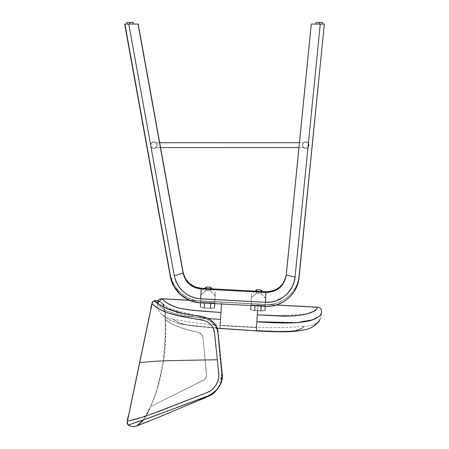 <?xml version="1.0" encoding="UTF-8"?>
<svg xmlns="http://www.w3.org/2000/svg" width="449" height="449" viewBox="0 0 449 449"><rect width="100%" height="100%" fill="white"/><g stroke="black" fill="none" stroke-linecap="round" stroke-linejoin="round"><path stroke-width="0.34" stroke-dasharray="2.25 1.68" d="M161.881 298.927L221.671 302.07L189.467 300.319L221.671 302.07L221.548 303.973L221.671 302.07L161.786 298.821C158.873 298.664 157.419 300.611 157.425 304.658L157.526 303.395L157.324 304.529C157.554 312.437 162.835 317.331 173.168 319.194C172.899 319.531 175.183 320.85 180.027 323.157C182.401 324.223 187.665 325.199 195.826 326.081L219.971 328.264M306.515 314.025L298.888 315.423L288.988 316.09L257.311 314.85L258.012 304.04L317.656 307.279L317.494 307.554L317.656 307.279L258.012 304.04L257.928 305.404M316.837 308.592L315.164 310.36L310.528 312.773M317.656 307.279L317.656 307.183C320.603 307.335 321.854 309.417 321.428 313.436C321.304 321.551 315.383 325.851 303.664 326.322C304.366 326.687 302.57 327.888 298.282 329.925C295.363 330.919 289.891 331.452 281.865 331.525L256.272 330.851L256.738 323.673M320.788 314.496L320.283 315.209M319.649 315.95L319.009 316.517M318.857 316.635L318.543 316.871M316.741 317.959L314.94 318.807M314.126 319.138L313.121 319.514M312.375 319.772L307.071 321.198M305.314 321.546L303.99 321.781M302.435 322.023L301.498 322.152M300.903 322.23L299.18 322.433M298.81 322.466L296.379 322.691M294.606 322.814L292.378 322.932M289.841 323.016L288.045 323.05M285.513 323.056L283.796 323.039M278.61 322.882L277.785 322.848L278.61 322.882M276.893 322.803L275.995 322.758M270.045 322.466L258.444 321.854M257.311 314.85L256.862 321.765L257.311 314.85L278.066 315.922L306.645 313.991M306.712 313.974L307.599 313.733M308.194 313.559L312.296 312.033M312.616 311.881L315.495 310.096M316.551 308.985L316.792 308.659M256.278 330.773L256.862 321.765L262.21 322.056M263.782 322.141L270.292 322.477M275.158 322.719L275.54 322.736M275.888 322.752L277.504 322.831M283.824 323.039L285.918 323.056M287.82 323.05L290.363 323.005M299.085 322.438L303.024 321.933M303.956 321.787L305.926 321.428M307.015 321.209L308.856 320.782M309.428 320.637L310.983 320.21M311.729 319.98L312.504 319.727M313.531 319.362L314.07 319.16M314.968 318.796L316.725 317.971M218.455 319.278L220.543 319.43L219.959 328.421L220.162 325.306L220.145 325.598L256.486 327.596L256.284 330.717L285.654 331.469L292.473 331.025L297.047 330.251L300.993 328.876L303.255 326.911M302.677 327.596L302.11 328.135M301.964 328.247L300.645 329.01M296.217 330.391L288.488 331.3M286.922 331.368L284.958 331.429M280.625 331.469L275.265 331.384M274.171 331.362L271.611 331.289M303.664 326.322C287.938 327.652 272.217 327.966 256.508 327.265L256.284 330.66L276.724 331.418C290.402 331.508 298.422 330.683 300.779 328.949C302.98 327.338 303.939 326.468 303.664 326.322C315.383 325.851 321.304 321.551 321.428 313.436M276.101 305.023L258.012 304.04L276.101 305.023M209.565 318.627L183.085 315.989L165.844 310.691L157.425 304.658L165.569 310.551L182.086 315.821L208.162 318.521L182.008 315.81L165.114 310.304L157.425 304.658C157.419 300.611 158.873 298.664 161.786 298.821L161.853 298.899M164.121 300.897L162.201 299.247M257.894 305.909L258.012 304.04L221.671 302.07L220.992 312.521L203.885 311.258M203.734 311.247L203.274 311.213M202.218 311.129L201.455 311.067M200.159 310.966L198.379 310.815M195.231 310.528L192.065 310.208M182.979 308.934L181.592 308.671M180.419 308.424L179.97 308.323M179.297 308.16L174.01 306.499M173.443 306.269L172.382 305.825M169.587 304.484L170.642 305.023M166.742 302.817L167.977 303.586M166.456 302.632L165.501 301.964M174.324 306.622L174.79 306.796M175.132 306.925L175.716 307.127M176.025 307.234L176.429 307.363M176.861 307.498L177.316 307.632M177.765 307.761L178.494 307.958M179.033 308.098L179.572 308.227M180.223 308.379L181.233 308.598M181.626 308.676L183.551 309.035M184.78 309.243L186.554 309.513M199.715 310.927L200.445 310.989M203.79 311.252L205.114 311.353M205.591 311.393L210.873 311.786M211.221 311.814L217.574 312.279M220.773 315.883L220.914 313.728M220.543 319.435L209.936 318.655M162.33 299.36L162.706 299.685M163.088 300.022L163.655 300.51M173.14 306.145L171.911 305.617M172.977 306.078L173.853 306.437M219.971 328.258L220.145 325.598L219.965 328.371L186.402 324.84L179.078 322.792L173.578 319.598L178.55 322.606L185.684 324.756L198.127 326.378L219.971 328.314L195.669 326.114C187.469 325.222 182.215 324.234 179.903 323.151C175.127 320.833 172.876 319.514 173.168 319.194C162.835 317.331 157.554 312.437 157.324 304.529L165.131 310.315L182.036 315.815L208.162 318.521M208.257 318.526L210.188 318.672M210.323 318.683L217.047 319.177M256.486 327.596L220.145 325.598L220.167 325.284C204.452 324.262 188.782 322.236 173.168 319.194L173.219 319.256M220.992 312.521L221.671 302.07L258.012 304.04L257.574 310.798M220.145 325.598L219.965 328.371M219.959 328.421L220.24 324.167M153.827 148.394A3.233 3.233 0 0 1 150.595 145.156A3.233 3.233 0 0 1 153.827 141.923A3.233 3.233 0 0 0 150.595 145.156A3.233 3.233 0 0 0 153.827 148.394L156.117 147.446L157.066 145.156L156.117 142.872L153.827 141.923L152.031 142.468L150.842 143.921L150.656 145.79L151.543 147.446L153.827 148.394L151.543 147.446L150.656 145.79L151.139 143.36L152.593 142.17L154.462 141.985L155.629 142.468L156.521 143.36L157.066 145.156L156.117 147.446L153.827 148.394A3.233 3.233 0 0 0 157.066 145.156A3.233 3.233 0 0 0 153.827 141.923A3.233 3.233 0 0 1 157.066 145.156A3.233 3.233 0 0 1 153.827 148.394L156.117 147.446L157.066 145.156L156.117 142.872L153.827 141.923A3.233 3.233 0 0 1 157.066 145.156A3.233 3.233 0 0 1 153.827 148.394L151.543 147.446L150.595 145.156L151.543 142.872L153.827 141.923L156.117 142.872L157.066 145.156L156.117 147.446L153.827 148.394A3.233 3.233 0 0 1 150.595 145.156A3.233 3.233 0 0 1 153.827 141.923L151.543 142.872L150.842 143.921L150.656 145.79L151.543 147.446L153.827 148.394L155.068 148.148L156.521 146.952L157.066 145.156L156.521 143.36L155.068 142.17L153.199 141.985L151.543 142.872L150.656 144.527L150.842 146.396L152.031 147.844L153.827 148.394A3.233 3.233 0 0 0 157.066 145.156A3.233 3.233 0 0 0 153.827 141.923L156.117 142.872L157.066 145.156L156.117 147.446L153.827 148.394L156.117 147.446L157.066 145.156L156.521 143.36L155.629 142.468L154.462 141.985L152.593 142.17L151.139 143.36L150.656 144.527L150.656 145.79L151.543 147.446L153.827 148.394L151.543 147.446L150.595 145.156L151.543 142.872L153.827 141.923A3.233 3.233 0 0 0 150.595 145.156A3.233 3.233 0 0 0 153.827 148.394L151.543 147.446L150.595 145.156L151.543 142.872L153.827 141.923L156.117 142.872L157.066 145.156L156.117 147.446L153.827 148.394M129.986 24.066L126.747 24.066L133.218 24.066L126.747 24.066L133.218 24.066L129.986 24.066L129.986 22.45L129.986 24.066L129.986 22.45L133.218 22.45L126.747 22.45L129.986 22.45L129.986 24.066L126.747 24.066L133.218 24.066L126.747 24.066L133.218 24.066L129.986 24.066L129.986 22.45L126.747 22.45L129.986 22.45L129.986 24.066M319.233 24.066L315.995 24.066L322.466 24.066L315.995 24.066L322.466 24.066L319.233 24.066L319.233 22.45L319.233 24.066L319.233 22.45L322.466 22.45L315.995 22.45L319.233 22.45L319.233 24.066L315.995 24.066L322.466 24.066L315.995 24.066L322.466 24.066L319.233 24.066L319.233 22.45L315.995 22.45L319.233 22.45L319.233 24.066M306.914 142.131L305.679 141.884A3.233 3.233 0 0 1 308.912 145.122A3.233 3.233 0 0 1 305.679 148.355L307.963 147.407L308.912 145.122L307.963 142.833L305.679 141.884L303.389 142.833L302.441 145.122L302.985 146.918L303.878 147.811L305.045 148.293L306.914 148.108L308.368 146.918L308.85 145.751L308.85 144.488L307.963 142.833L306.914 142.131L308.368 143.321L308.85 145.751L307.963 147.407L306.308 148.293L304.439 148.108L302.985 146.918L302.441 145.122L302.688 143.882L303.878 142.428L305.045 141.946L306.308 141.946L307.963 142.833L308.85 144.488L308.665 146.357L307.963 147.407L305.679 148.355A3.233 3.233 0 0 1 302.441 145.122A3.233 3.233 0 0 1 305.679 141.884L303.389 142.833L302.441 145.122L303.389 147.407L305.679 148.355A3.233 3.233 0 0 0 308.912 145.122A3.233 3.233 0 0 0 305.679 141.884L306.914 142.131L305.045 141.946L303.878 142.428L302.985 143.321L302.441 145.122L303.389 147.407L305.679 148.355L307.475 147.811L308.665 146.357L308.85 144.488L307.963 142.833L306.914 142.131L308.368 143.321L308.85 145.751L308.368 146.918L306.914 148.108L305.045 148.293L303.878 147.811L302.985 146.918L302.441 145.122L302.985 143.321L303.878 142.428L305.045 141.946L306.914 142.131L305.679 141.884A3.233 3.233 0 0 0 302.441 145.122A3.233 3.233 0 0 0 305.679 148.355L303.389 147.407L302.441 145.122L303.389 142.833L305.679 141.884A3.233 3.233 0 0 0 302.441 145.122A3.233 3.233 0 0 0 305.679 148.355A3.233 3.233 0 0 1 302.441 145.122A3.233 3.233 0 0 1 305.679 141.884L303.389 142.833L302.441 145.122L302.749 143.747L303.524 142.709L299.427 142.698L303.535 142.692L302.587 144.157L302.48 145.611L302.587 144.163L303.535 142.692L302.587 144.157L302.587 146.082L302.441 145.122L302.985 146.918L305.045 148.293L306.914 148.108L308.368 146.918L308.912 145.122L308.368 143.321L306.914 142.131L308.368 143.321L308.85 145.751L307.963 147.407L306.308 148.293L305.045 148.293L303.389 147.407L302.503 145.751L302.503 144.488L303.878 142.428L305.045 141.946L306.914 142.131M138.219 24.066L124.659 24.066L125.075 24.066L170.396 274.676L170.306 276.444L170.396 274.676C172.73 289.01 185.925 300.561 200.529 301.083L200.439 302.851L200.529 301.083L265.28 304.529L265.185 306.297L265.28 304.529C281.983 305.82 297.928 292.237 299.18 275.664L324.341 24.066L311.252 24.066L324.257 24.066L298.731 278.689L296.985 284.503L295.7 287.287L292.378 292.389L288.118 296.8L283.072 300.342L277.443 302.862L271.426 304.276L268.367 304.545L200.529 301.083L195.169 300.347L187.53 297.608L180.835 293.085L175.48 287.051L172.814 282.354L170.396 274.676L125.075 24.066L138.219 24.066L183.091 273.177L174.285 275.742L128.768 24.066L138.039 24.066L124.659 24.066L138.219 24.066L183.091 273.177L138.219 24.066L124.659 24.066L170.306 276.444L170.396 274.676L125.075 24.066L170.396 274.676L170.306 276.444L124.659 24.066L128.768 24.066L174.285 275.742L183.091 273.177C185.426 282.595 191.454 287.876 201.174 289.021L200.652 298.843C186.487 297.182 177.697 289.476 174.285 275.742L176.395 282.455L180.139 288.449L183.411 291.844L189.27 295.801L195.955 298.203L200.652 298.843L201.174 289.021C191.454 287.876 185.426 282.595 183.091 273.177L183.13 272.42C185.476 281.843 191.504 287.124 201.214 288.264L201.174 289.021L265.92 292.467L265.398 302.289L200.652 298.843L265.398 302.289L265.92 292.467L201.174 289.021L201.214 288.264L265.965 291.71L265.92 292.467C277.353 292.046 284.133 286.271 286.26 275.147L295.06 277.033C293.966 291.536 280.013 303.417 265.398 302.289L270.775 302.07L276.023 300.836L280.917 298.652L285.328 295.571L289.049 291.738L291.99 287.253L294.662 279.699L295.06 277.033L286.26 275.147L311.292 24.066L320.277 24.066L295.06 277.033L320.277 24.066L324.341 24.066L299.18 275.664C297.928 292.237 281.983 305.82 265.28 304.529L200.529 301.083C185.908 300.561 172.725 288.999 170.396 274.676L171.793 279.867L174.044 284.75L177.086 289.201L180.829 293.079L185.179 296.289L189.994 298.731L195.163 300.347L200.529 301.083L200.439 302.851L200.529 301.083L265.28 304.529L265.185 306.297L265.28 304.529L271.454 304.27L274.496 303.704L277.471 302.851L283.094 300.325L288.129 296.789L292.355 292.417L294.146 289.931L296.974 284.543L298.725 278.7L299.18 275.664L299.085 277.431L324.341 24.066L311.252 24.066L324.341 24.066L299.18 275.664L324.257 24.066L311.252 24.066L286.26 275.147C284.133 286.271 277.353 292.046 265.92 292.467L265.965 291.71C277.381 291.294 284.155 285.525 286.299 274.39L311.252 24.066L286.03 276.208L284.2 281.388L282.202 284.447L279.637 287.096L274.979 290.037L271.493 291.216L267.823 291.721L199.586 288.112L194.888 286.849L190.657 284.481L187.143 281.13L184.584 277.022L183.13 272.42L138.219 24.066M180.728 294.841L175.385 288.814L171.933 282.253M276.376 304.938L189.209 300.213L200.439 302.851L265.185 306.297C281.888 307.587 297.839 294.005 299.085 277.431M297.9 283.414L294.69 290.683M292.26 294.185L288.034 298.557L285.586 300.46M284.38 301.268L277.375 304.618L271.359 306.038L268.278 306.313L200.439 302.851L195.074 302.115L189.905 300.499L185.083 298.057L180.739 294.847M171.703 281.635L170.912 279.149M170.844 278.896L170.665 278.184M129.986 22.45L133.218 22.45L129.986 22.45M126.747 24.066L126.809 22.45M319.233 22.45L315.995 22.45L319.233 22.45M165.457 319.542L170.923 323.302L177.591 326.558L187.255 329.762L199.07 332.597L201.887 334.802L202.937 337.631L206.568 374.696L205.799 377.963L203.565 380.23L150.712 406.424L154.899 396.13L158.368 385.579L161.073 374.803L163.06 363.875L164.413 352.841L165.204 341.762L165.457 319.542L164.94 310.899C164.53 307.593 163.739 305.135 162.56 303.524L169.604 308.912L178.382 313.065L186.913 315.546L204.273 318.768L207.792 319.834L210.979 321.68L215.795 327.231L217.215 330.644L217.866 333.826L221.587 375.212L220.886 382.138L218.556 387.627L220.886 382.138L221.615 375.847L217.866 333.826L217.215 330.644L215.795 327.231L210.979 321.68L207.792 319.834L204.273 318.768L186.913 315.546L178.382 313.065L169.604 308.912L162.56 303.524C163.739 305.135 164.53 307.593 164.94 310.899L165.457 319.542L165.204 341.762L164.413 352.841L163.06 363.875L161.073 374.803L158.368 385.579L154.899 396.13L150.712 406.424L204.149 379.843C205.979 378.44 206.764 376.498 206.506 374.017L203.066 338.939C202.987 335.532 201.393 333.338 198.29 332.355L184.96 329.106C166.944 323.117 167.623 320.418 165.457 319.542C167.623 320.418 166.944 323.117 184.96 329.106L198.29 332.355C201.393 333.338 202.987 335.532 203.066 338.939L206.506 374.017C206.764 376.498 205.979 378.44 204.149 379.843L150.712 406.424L203.346 380.354L205.165 378.877L206.518 375.807L202.937 337.631L201.887 334.802L199.07 332.597L187.255 329.762L177.591 326.558L170.923 323.302L165.457 319.542C165.833 313.885 164.867 308.542 162.56 303.524L158.132 300.852L161.679 302.547L154.394 300.785C157.666 300.213 160.388 301.127 162.56 303.524L162.56 303.524C164.867 308.542 165.833 313.885 165.457 319.542C167.146 349.704 162.229 378.67 150.712 406.424L143.265 419.95L146.868 414.259L149.612 408.831L145.246 417.02L141.497 422.139L136.923 425.815C143.343 420.803 147.94 414.337 150.712 406.424C162.229 378.67 167.146 349.704 165.457 319.542M212.214 394.357L212.517 394.143M209.43 395.945L210.009 395.659M206.473 397.197L207.663 396.708M200.529 399.638L202.909 398.661M191.049 403.522L195.781 401.58M160.613 416.375L164.356 414.741M138.685 425.175L149.22 421.14M212.686 394.026L218.113 388.34M158.16 300.791L161.573 302.452L162.56 303.524L161.573 302.452L162.459 303.434L164.867 311.213L165.423 329.97L163.408 360.642L156.707 390.613L150.909 405.722L145.689 416.128L143.136 419.995L208.201 395.799L213.758 392.701L218.556 387.627L221.537 374.584L217.905 334.286C217.496 322.842 205.81 317.516 196.033 317.443C186.228 315.669 178.837 313.593 173.853 311.202C166.158 306.656 162.392 304.096 162.56 303.524C162.392 304.096 166.158 306.656 173.853 311.202C178.837 313.593 186.228 315.669 196.033 317.443C205.81 317.516 217.496 322.842 217.905 334.286L221.537 374.584C223.434 388.795 210.003 397.427 197.88 400.721L160.299 416.509C142.501 424.12 138.46 425.152 136.923 425.815C133.937 426.999 131.063 426.724 128.313 424.995C130.193 424.249 133.157 423.648 154.181 416.055L196.69 400.16C209.492 397.017 224.365 388.436 222.16 373.242L218.062 332.541M218.051 332.44L217.103 328.41M216.979 328.079L215.368 324.908M214.268 323.387L213.78 322.809M210.85 320.137L210.194 319.682M208.948 318.93L163.7 307.183L154.394 300.785L161.309 305.904L170.429 309.967L186.262 314.059L205.838 317.578L209.56 319.278L214.448 323.617L216.508 326.973C217.737 330.374 218.259 332.266 218.074 332.653L222.238 376.863M132.006 420.163L127.409 421.246C126.837 422.778 127.134 424.03 128.313 424.995C131.063 426.724 133.937 426.999 136.923 425.815L136.417 426.039L136.923 425.815C133.937 426.999 131.063 426.724 128.313 424.995L128.24 424.945M152.845 304.501L159.333 309.238L167.685 312.869L181.693 316.523L204.11 320.491L207.331 321.86L210.138 323.931L212.747 327.231L214.319 331.373L217.322 359.795C195.59 360.104 169.93 360.508 156.252 361.187L139.746 362.478L152.065 303.799L152.363 304.068M127.589 424.361L127.219 423.547L127.409 421.246L139.746 362.478L156.252 361.187C169.93 360.508 195.59 360.104 217.322 359.795L218.809 374.556L218.483 378.821L217.793 381.381L215.795 385.433L212.86 388.896L210.71 390.613L207.079 392.566L165.137 409.095L146.441 415.864L133.634 419.759M222.154 377.867L221.958 379.225M221.901 379.528L219.774 385.612M141.968 420.404L130.204 424.35M127.409 421.246L138.707 418.339L152.828 413.641L205.788 393.071C209.363 391.848 212.343 389.788 214.723 386.898L216.715 383.867C218.439 380.584 219.101 377.031 218.702 373.198L214.538 332.838L212.747 327.231L210.138 323.931C206.675 321.018 202.364 319.475 197.206 319.306L180.363 316.242L167.685 312.869L158.402 308.699L152.065 303.799L127.409 421.246M152.716 301.784L154.394 300.785C152.929 301.172 152.149 302.177 152.065 303.799M261.144 289.914L260.942 293.365C261.189 288.791 261.211 288.763 261.021 293.281L256.486 293.034L261.021 293.281L261.099 291.452L261.021 293.281L265.606 298.349C265.797 293.887 265.769 293.915 265.527 298.439L265.078 305.371L255.043 305.241L251.328 304.731L251.064 303.771L265.196 304.523L251.064 303.771L251.395 297.67C251.608 293.146 251.603 293.113 251.384 297.58L256.486 293.034L256.581 291.21L256.486 293.034C256.71 288.522 256.716 288.55 256.497 293.124L256.66 289.672M260.942 293.365L256.497 293.124L251.395 297.67C251.608 293.146 251.603 293.113 251.384 297.58L251.047 303.771L265.269 304.529L265.606 298.349C265.797 293.887 265.769 293.915 265.527 298.439L260.942 293.365L265.527 298.439L265.612 296.811L264.876 310.523L262.356 311L254.751 310.641L251.906 310.287L250.733 309.664L253.197 310.405L260.886 310.876L264.955 310.433C265.196 304.933 265.168 304.961 264.876 310.523L264.876 310.523C265.168 304.961 265.196 304.933 264.955 310.433L264.635 310.663L264.955 310.433C265.196 304.933 265.168 304.961 264.876 310.523L260.807 310.972L261.099 305.567L260.807 310.972L254.751 310.641L255.043 305.241L264.034 305.578L265.151 305.376L265.269 304.529L251.047 303.771L251.311 304.736L255.026 305.247L254.998 305.752L255.026 305.247L251.008 304.529L250.952 305.539L251.384 297.58L256.497 293.124L260.942 293.365M256.486 293.034L251.384 297.58M265.606 298.349L265.179 306.297L265.236 305.281L262.727 305.617L255.026 305.247L265.078 305.371L265.527 298.439C265.769 293.915 265.797 293.887 265.606 298.349L261.021 293.281M265.179 306.297L265.151 305.376M261.178 305.573L261.15 306.083L261.178 305.573M251.395 297.67L250.744 309.754L251.03 304.523L255.043 305.241L254.751 310.641L250.744 309.754C251.008 304.192 251.002 304.164 250.733 309.664C251.002 304.164 251.008 304.192 250.744 309.754M265.163 305.275L264.876 310.495L265.163 305.275M264.635 310.663L261.677 310.904L253.954 310.484L250.733 309.664M210.716 287.242L210.514 290.699C210.761 286.125 210.783 286.092 210.592 290.61L206.063 290.368L210.592 290.61L210.671 288.769L210.592 290.61L215.178 295.683C215.368 291.216 215.34 291.244 215.099 295.768L214.65 302.699L204.615 302.575L200.899 302.065L200.636 301.105L214.768 301.857L200.636 301.105L200.967 295.004C201.18 290.475 201.174 290.447 200.956 294.909L206.063 290.368L206.153 288.527L206.063 290.368C206.282 285.85 206.287 285.878 206.069 290.458L206.231 287.001M210.514 290.699L206.069 290.458L200.967 295.004C201.18 290.475 201.174 290.447 200.956 294.909L200.619 301.105L214.841 301.857L215.178 295.683C215.368 291.216 215.34 291.244 215.099 295.768L210.514 290.699L215.099 295.768L215.183 294.14L214.448 307.851L211.928 308.334L204.323 307.975L201.478 307.616L200.305 306.993L204.312 307.874L212.007 308.239L214.527 307.761C214.768 302.261 214.74 302.295 214.448 307.851L214.448 307.851C214.74 302.295 214.768 302.261 214.527 307.761L214.207 307.992L214.527 307.761C214.768 302.261 214.74 302.295 214.448 307.851L210.379 308.3L210.671 302.895L210.379 308.3L204.323 307.975L204.615 302.575L213.612 302.907L214.723 302.71L214.841 301.857L200.619 301.105L200.883 302.07L204.598 302.581L204.57 303.069L204.598 302.581L200.58 301.857L200.529 302.856L200.956 294.909L206.069 290.458L210.514 290.699M206.063 290.368L200.956 294.909M215.178 295.683L214.751 303.614L214.807 302.615L212.298 302.952L204.598 302.581L214.65 302.699L215.099 295.768C215.34 291.244 215.368 291.216 215.178 295.683L210.592 290.61M214.751 303.614L214.723 302.71M210.749 302.907L210.721 303.401L210.749 302.907M200.967 295.004L200.316 307.088L200.602 301.857L204.615 302.575L204.323 307.975L200.316 307.088C200.58 301.526 200.574 301.492 200.305 306.993C200.574 301.492 200.58 301.526 200.316 307.088M214.734 302.604L214.448 307.829L214.734 302.604M214.207 307.992L211.249 308.233L203.526 307.818L200.305 306.993M159.676 142.731L155.971 142.731L156.757 143.781L157.066 145.15L156.763 146.526L155.983 147.569L160.557 147.581L155.971 147.581L156.763 146.526L157.066 145.162L156.757 143.781L155.971 142.731L159.676 142.731M302.845 146.677L302.48 145.616L302.839 146.677M303.243 147.255L302.94 146.845L303.243 147.25M298.944 147.547L303.541 147.547L298.944 147.547M305.679 141.884A3.233 3.233 0 0 1 308.912 145.122A3.233 3.233 0 0 1 305.679 148.355A3.233 3.233 0 0 0 308.912 145.122A3.233 3.233 0 0 0 305.679 141.884M158.02 300.83L157.324 304.529M160.282 313.009L163.47 315.944L168.021 319.093L175.542 322.55L180.683 324.015L190.853 325.677L217.002 328.135M162.398 315.058L165.518 317.505L171.355 320.889L180.055 323.914L195.938 326.305L217.024 328.191M256.508 327.265L220.167 325.284M315.995 24.066L315.995 22.45M136.417 426.039L136.923 425.809M255.032 291.126L251.552 294.252M262.598 291.53L265.729 295.021M265.118 306.325L250.935 305.556M204.621 288.443L201.124 291.586M212.153 288.847L215.301 292.355M214.689 303.659L200.507 302.89"/><path stroke-width="0.67" d="M157.526 303.395L161.786 298.821L157.526 303.395M258.444 321.854L256.862 321.765C277.448 323.538 306.033 323.757 314.221 319.104C322.376 315.529 320.738 313.391 321.428 313.436L321.428 313.436C321.854 309.417 320.603 307.335 317.656 307.183L276.101 305.023L317.656 307.279L316.298 309.305M310.528 312.773L306.515 314.025L313.323 311.516L316.259 309.344C315.759 311.567 302.643 317.437 278.066 315.922L257.311 314.85L256.295 330.531M321.203 313.829L320.962 314.221M320.283 315.209L319.868 315.72M318.543 316.871L318.251 317.067M314.94 318.807L314.126 319.138M313.121 319.514L312.375 319.772M307.071 321.198L305.314 321.546M303.99 321.781L302.435 322.023M301.498 322.152L300.903 322.23M299.18 322.433L298.81 322.466M296.379 322.691L294.606 322.814M292.378 322.932L289.841 323.016M288.045 323.05L285.513 323.056M283.796 323.039L282.685 323.016M277.504 322.831L276.893 322.803M275.995 322.758L275.158 322.719M270.556 322.494L270.045 322.466M307.599 313.733L308.194 313.559M312.296 312.033L312.616 311.881M315.495 310.096L316.225 309.383M316.242 309.367L316.837 308.592M316.955 308.418L317.213 308.025M219.993 327.933L219.959 328.421L256.267 330.907L256.34 329.835M256.738 323.673L257.311 314.85L288.988 316.09L298.888 315.423L306.515 314.025M262.21 322.056L263.782 322.141M275.54 322.736L275.888 322.752M282.505 323.011L283.824 323.039M285.918 323.056L287.82 323.05M290.363 323.005L299.085 322.438M303.024 321.933L303.956 321.787M305.926 321.428L307.015 321.209M308.856 320.782L309.428 320.637M310.983 320.21L311.729 319.98M312.504 319.727L313.531 319.362M314.07 319.16L314.968 318.796M317.785 317.364L319.031 316.5L312.212 319.828L296.598 322.674L256.862 321.765L256.284 330.66L271.611 331.289M319.873 315.714L320.423 315.018M320.912 314.306L321.17 313.885M303.255 326.911L302.677 327.596M300.645 329.01L296.217 330.391M288.488 331.3L286.922 331.368M284.958 331.429L280.625 331.469M275.265 331.384L274.171 331.362M256.373 329.269L256.396 328.988M321.428 313.436L319.267 316.304M257.928 305.404L257.894 305.909M172.843 306.022L166.585 302.716L161.786 298.821L165.501 301.964L169.587 304.484L174.79 306.796L180.262 308.384L192.065 310.208L220.992 312.521C204.054 311.185 183.45 310.433 173.926 306.465L173.443 306.269M208.162 318.521L220.543 319.43L221.548 303.973L220.543 319.43L208.257 318.526M189.467 300.319L161.786 298.821L189.467 300.319M203.274 311.213L202.218 311.129M201.646 311.084L200.035 310.955M198.43 310.82L195.231 310.528M192.065 310.208L182.979 308.934M181.592 308.671L179.005 308.087M172.382 305.825L171.815 305.573M170.642 305.023L169.587 304.484M167.977 303.586L166.742 302.817M165.501 301.964L166.585 302.716M174.01 306.499L174.324 306.622M174.79 306.796L175.132 306.925M176.429 307.363L176.721 307.458M177.316 307.632L177.765 307.761M178.494 307.958L179.033 308.098M179.572 308.227L180.223 308.379M181.233 308.598L181.626 308.676M183.551 309.035L184.78 309.243M186.554 309.513L199.715 310.927M200.445 310.989L203.79 311.252M205.114 311.353L205.591 311.393M210.873 311.786L211.221 311.814M217.574 312.279L220.992 312.521M220.936 313.385L220.773 315.883M209.936 318.655L209.565 318.627M163.655 300.51L164.121 300.897M217.047 319.177L218.455 319.278M256.272 330.851L219.971 328.314M220.117 326.025L220.145 325.598M220.24 324.167L220.543 319.435M257.574 310.798L257.311 314.856M126.809 22.45L133.218 22.45L129.986 22.45L129.986 24.066L129.986 22.45L126.747 22.45L126.747 24.066M319.233 24.066L319.233 22.45L315.995 22.45L319.233 22.45L319.233 24.066M174.285 275.742L183.091 273.177L138.039 24.066L128.768 24.066L174.285 275.742C177.703 289.482 186.492 297.187 200.652 298.843L201.174 289.021C191.47 287.888 185.443 282.606 183.091 273.177L138.219 24.066L183.13 272.42L183.091 273.177L174.285 275.742L128.768 24.066L138.039 24.066L183.091 273.177C185.443 282.606 191.47 287.888 201.174 289.021L201.214 288.264C191.504 287.124 185.476 281.843 183.13 272.42L185.325 278.475L189.399 283.471L194.9 286.855L201.214 288.264L200.652 298.843L265.398 302.289L265.92 292.467L201.174 289.021L265.92 292.467L265.965 291.71L201.214 288.264L265.965 291.71L265.398 302.289C280.013 303.417 293.966 291.536 295.06 277.033L286.26 275.147C284.11 286.294 277.33 292.063 265.92 292.467C277.33 292.063 284.11 286.294 286.26 275.147L286.299 274.39C284.155 285.525 277.381 291.294 265.965 291.71L269.653 291.558L273.25 290.711L276.606 289.212L279.632 287.102L282.185 284.47L284.195 281.394L285.586 278.004L286.299 274.39L286.26 275.147L295.06 277.033L320.277 24.066L311.292 24.066L286.26 275.147L311.252 24.066L286.299 274.39L311.252 24.066L320.277 24.066L295.06 277.033L294.022 282.275L292.002 287.231L287.309 293.719L283.229 297.199L276.045 300.83L270.814 302.065L265.398 302.289L198.284 298.619L193.676 297.592L189.276 295.807L185.263 293.332L181.699 290.211L177.478 284.559L175.508 280.283L174.285 275.742M124.659 24.066L128.768 24.066L124.659 24.066L170.306 276.444L124.659 24.066M200.439 302.851C185.83 302.329 172.635 290.778 170.306 276.444L172.719 284.122L175.385 288.819L178.781 292.984L185.083 298.057L192.469 301.419L200.439 302.851L265.185 306.297L200.439 302.851M299.085 277.431C297.839 294.005 281.888 307.587 265.185 306.297L271.336 306.044L277.347 304.63L282.977 302.11L285.586 300.46L290.267 296.458L294.061 291.687L296.896 286.271L298.636 280.457L324.341 24.066L320.277 24.066L324.341 24.066L299.085 277.431L297.895 283.442M322.466 22.45L319.233 22.45L322.466 22.45L322.466 24.066L322.466 22.45M170.665 278.184L170.306 276.444L173.954 286.518L180.728 294.841M180.745 294.858L189.209 300.213L161.792 298.72L159.26 299.264L158.02 300.83M294.69 290.683L294.084 291.654M294.056 291.698L292.26 294.185M285.586 300.46L284.38 301.268M171.933 282.253L171.703 281.635M218.113 388.34L214.24 392.791L212.214 394.357M210.009 395.659L209.43 395.945M207.663 396.708L206.473 397.197M202.909 398.661L200.529 399.638M195.781 401.58L191.049 403.522M164.356 414.741L160.613 416.375M149.22 421.14L138.685 425.175M130.204 424.35L128.313 424.995C127.134 424.03 126.837 422.778 127.409 421.246L152.065 303.799C152.149 302.177 152.929 301.172 154.394 300.785L152.716 301.784L152.065 303.799L156.819 307.688L163.559 311.297L169.138 313.346L176.508 315.361L197.206 319.306C202.364 319.475 206.675 321.018 210.138 323.931L212.747 327.231L214.538 332.838L217.322 359.795L214.319 331.373L212.747 327.231L210.138 323.931L207.331 321.86L204.11 320.491L181.693 316.523L167.685 312.869L158.402 308.699L152.065 303.799L139.746 362.478L156.252 361.187C169.93 360.508 195.59 360.104 217.322 359.795L218.702 373.198C219.101 377.031 218.439 380.584 216.715 383.867L214.723 386.898C212.343 389.788 209.363 391.848 205.788 393.071L152.828 413.641L138.707 418.339L127.409 421.246L142.625 417.121L159.047 411.379L207.079 392.566L210.71 390.613L212.86 388.896L215.795 385.433L217.793 381.381L218.483 378.821L218.809 374.556L217.322 359.795C195.59 360.104 169.93 360.508 156.252 361.187L139.746 362.478L127.409 421.246L127.219 423.547L128.313 424.995L147.586 418.423L182.945 405.368L208.201 395.799L213.758 392.701C216.631 390.557 218.882 387.672 220.521 384.052L221.845 379.843L222.16 373.242L218.074 332.653L216.732 327.473L214.734 323.987L209.56 319.278L205.838 317.578L182.648 313.295L168.089 309.108L161.309 305.904L156.291 302.407L154.394 300.785L158.132 300.852L154.394 300.785C153.917 301.38 158.155 304.024 167.118 308.716C173.342 311.252 182.159 313.481 193.575 315.411C203.885 315.748 217.282 320.131 218.074 332.653L222.16 373.242C224.365 388.436 209.492 397.017 196.69 400.16L154.181 416.055C133.157 423.648 130.193 424.249 128.313 424.995C131.063 426.724 133.937 426.999 136.923 425.815L141.497 422.139L143.265 419.95L136.923 425.815L156.404 418.176L203.369 398.476L212.04 394.469L218.556 387.627L219.774 385.612M161.926 415.802L162.443 415.578M136.923 425.815L143.136 419.995L141.968 420.404M217.103 328.41L216.979 328.079M215.368 324.908L214.268 323.387M213.78 322.809L210.85 320.137M210.194 319.682L208.948 318.93M152.677 301.851L152.065 303.799L152.862 304.517M153.962 305.477L154.355 305.808M133.78 419.72L131.978 420.169M222.216 377.188L222.154 377.867M221.958 379.225L221.828 379.91M128.313 424.995L127.488 424.21M261.099 291.452L261.144 289.914L261.099 291.452M262.598 291.53L261.144 289.914L256.66 289.672L256.581 291.21L256.66 289.672L255.032 291.126M264.955 310.405L265.179 306.297L264.955 310.405M261.15 306.083L260.886 310.876L261.15 306.083M254.998 305.752L254.74 310.54L254.998 305.752M250.952 305.539L250.733 309.636L250.952 305.539M210.671 288.769L210.716 287.242L210.671 288.769M212.153 288.847L210.716 287.242L206.231 287.001L206.153 288.527L206.231 287.001L204.621 288.443M214.527 307.739L214.751 303.614L214.527 307.739M210.721 303.401L210.458 308.205L210.721 303.401M204.57 303.069L204.312 307.874L204.57 303.069M200.529 302.856L200.305 306.97L200.529 302.856M299.427 142.698L159.676 142.731L299.427 142.698M160.557 147.581L298.944 147.547L160.557 147.581M256.25 330.907C270.365 331.777 282.213 332.019 291.777 331.626C302.856 330.666 310.012 328.937 313.245 326.445C316.45 324.997 319.514 320.474 320.075 319.144M256.25 330.851L272.818 331.587L289.616 331.676C301.139 330.964 308.76 329.353 312.487 326.85C316.904 323.897 319.357 321.462 319.856 319.553M317.656 307.183L276.376 304.938M217.002 328.135L221.02 328.449M217.024 328.191L220.992 328.505M315.995 24.066L315.995 22.45M133.218 24.066L133.218 22.45L133.218 24.066M136.417 426.039L134.621 426.522C133.813 426.78 132.365 426.623 130.277 426.045L128.262 425.074C125.529 420.09 129.89 413.445 130.182 407.535L149.427 315.832C151.431 310.281 150.247 303.103 154.299 300.701L158.16 300.791M265.179 306.297L264.955 310.433M214.751 303.614L214.527 307.761"/></g></svg>
